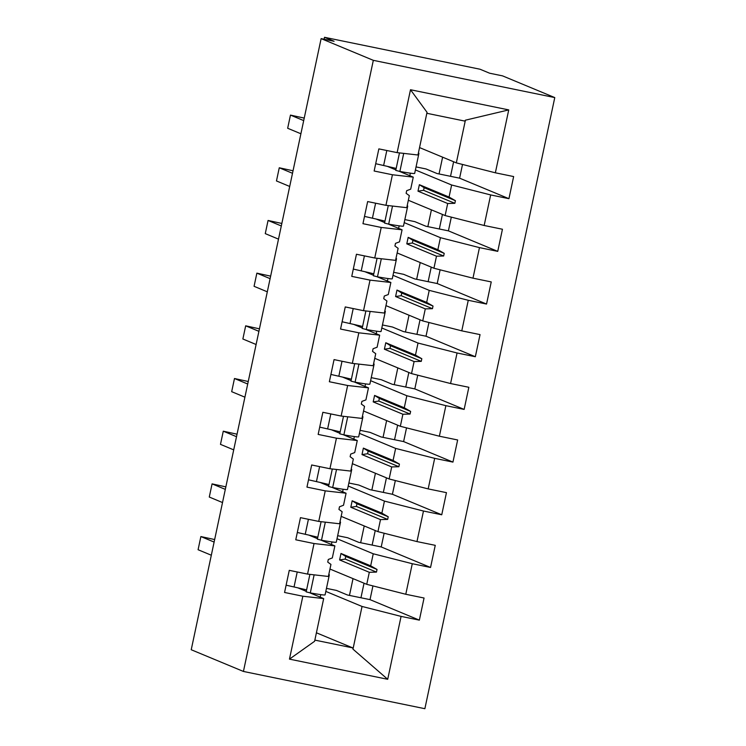 <?xml version="1.0" encoding="UTF-8"?>
<svg xmlns="http://www.w3.org/2000/svg" width="746" height="746" viewBox="0 0 746 746"><rect width="100%" height="100%" fill="white"/><g stroke="black" fill="none" stroke-linecap="round" stroke-linejoin="round"><path stroke-width="1.12" d="M554.772 97.586L502.571 75.878L489.609 73.211L480.023 69.229L324.51 37.3L334.087 41.282L321.125 38.624L191.228 649.738L243.429 671.447L424.875 708.7L554.772 97.586L373.326 60.333L243.429 671.447M416.054 166.908L426.041 168.96L437.053 173.538L459.601 178.173L508.94 198.688L513.64 176.56L495.363 172.802L456.328 162.88L419.541 147.577M415.41 169.939L451.628 184.999L449.064 197.047L419.373 184.7L417.993 191.172L447.693 203.518L445.129 215.557L484.163 225.488L502.44 229.236L497.741 251.365L479.464 247.616L440.429 237.685L437.865 249.724L408.174 237.377L406.794 243.849L436.494 256.195L433.93 268.243L472.973 278.174L491.241 281.923L486.541 304.051L468.264 300.293L429.23 290.371L426.665 302.41L396.975 290.063L395.594 296.535L425.295 308.881L422.73 320.92L461.774 330.851L480.042 334.609L475.342 356.728L457.065 352.979L418.03 343.048L415.466 355.096L385.775 342.75L384.404 349.212L414.095 361.558L411.531 373.606L450.575 383.537L468.852 387.286L464.143 409.414L445.875 405.665L406.831 395.734L404.276 407.773L374.576 395.427L373.205 401.898L402.896 414.244L400.341 426.292L439.375 436.214L457.652 439.972L452.943 462.1L434.676 458.342L395.632 448.411L393.077 460.459L363.377 448.113L362.006 454.584L391.697 466.931L389.142 478.969L428.176 488.9L446.453 492.649L441.744 514.777L423.476 511.029L384.432 501.098L381.877 513.136L352.177 500.79L350.806 507.261L380.497 519.608L377.942 531.656L416.977 541.587L435.254 545.335L430.554 567.464L412.277 563.715L373.242 553.784L370.678 565.822L340.987 553.476L339.607 559.948L369.307 572.294L366.743 584.332L329.956 569.039M508.94 198.688L490.663 194.93L451.628 184.999M397.124 152.632L410.496 89.734L427.038 112.32L417.965 155L397.124 152.632L378.856 148.883L374.147 171.011L392.424 174.76L385.934 205.318L406.766 207.677L409.33 195.639L406.122 193.307L406.682 190.678L410.701 189.167L413.265 177.128L392.424 174.76M413.265 177.128L399.185 171.272M395.874 169.892L387.37 166.358M439.04 173.949L442.611 157.173M404.854 219.594L414.841 221.646L425.854 226.225L448.402 230.859L497.741 251.365M404.211 222.625L440.429 237.685M385.934 205.318L367.657 201.569L362.957 223.688L381.225 227.446L374.734 258.004L395.566 260.363L398.131 248.325L394.932 245.994L395.492 243.364L399.502 241.853L402.066 229.805L381.225 227.446M402.066 229.805L387.985 223.949M384.675 222.578L376.18 219.044M427.85 226.635L431.412 209.85M393.655 272.281L403.642 274.323L414.655 278.911L437.212 283.536L486.541 304.051M393.011 275.311L429.23 290.371M374.734 258.004L356.457 254.246L351.758 276.374L370.025 280.123L363.535 310.681L384.367 313.05L386.932 301.002L383.733 298.68L384.293 296.041L388.302 294.53L390.867 282.492L370.025 280.123M390.867 282.492L376.786 276.635M373.476 275.255L364.98 271.73M416.65 279.321L420.212 262.536M382.456 324.958L392.443 327.009L403.455 331.588L426.013 336.222L475.342 356.728M381.812 327.988L418.03 343.048M363.535 310.681L345.258 306.932L340.558 329.061L358.826 332.809L352.336 363.367L373.177 365.726L375.732 353.688L372.534 351.357L373.093 348.727L377.112 347.216L379.667 335.168L358.826 332.809M379.667 335.168L365.587 329.322M362.276 327.942L353.781 324.407M405.451 331.998L409.013 315.222M371.256 377.644L381.243 379.695L392.265 384.274L414.813 388.899L464.143 409.414M370.613 380.674L406.831 395.734M352.336 363.367L334.059 359.609L329.359 381.738L347.636 385.495L341.136 416.044L361.978 418.413L364.533 406.365L361.334 404.043L361.894 401.404L365.913 399.903L368.468 387.855L347.636 385.495M368.468 387.855L354.387 381.999M351.077 380.628L342.582 377.094M394.252 384.684L397.823 367.899M360.057 430.321L370.044 432.372L381.066 436.951L403.614 441.585L452.943 462.1M359.413 433.351L395.632 448.411M341.136 416.044L322.859 412.296L318.16 434.424L336.437 438.172L329.937 468.73L350.779 471.09L353.334 459.051L350.135 456.72L350.695 454.09L354.714 452.58L357.269 440.541L336.437 438.172M357.269 440.541L343.188 434.685M339.878 433.305L331.383 429.771M383.052 437.361L386.624 420.585M348.858 483.007L358.854 485.059L369.867 489.637L392.415 494.272L441.744 514.777M348.214 486.038L384.432 501.098M329.937 468.73L311.669 464.982L306.96 487.11L325.237 490.859L318.738 521.417L339.579 523.776L342.144 511.737L338.936 509.406L339.495 506.776L343.514 505.266L346.079 493.218L325.237 490.859M346.079 493.218L331.989 487.362M328.688 485.991L320.183 482.457M371.853 490.047L375.425 473.272M337.668 535.693L347.655 537.745L358.667 542.323L381.215 546.949L430.554 567.464M337.024 538.724L373.242 553.784M318.738 521.417L300.47 517.659L295.761 539.787L314.038 543.536L307.548 574.094L289.271 570.345L284.562 592.473L302.839 596.222L289.467 659.128L314.607 641.271L323.68 598.59L302.839 596.222M320.789 540.048L334.879 545.904L314.038 543.536M317.488 538.668L308.984 535.143M360.654 542.734L364.225 525.949M326.468 588.37L336.455 590.422L347.468 595L370.016 599.635L419.355 620.14L424.054 598.022L405.777 594.264L366.743 584.332M325.825 591.401L362.043 606.461L352.97 649.141L387.706 679.298L289.467 659.128M419.355 620.14L401.078 616.392L362.043 606.461M323.68 598.59L309.599 592.734M306.289 591.354L297.794 587.82M349.464 595.411L353.026 578.635M324.51 37.3L324.09 39.23M408.342 200.264L445.129 215.557M397.142 252.95L433.93 268.243M385.952 305.627L422.73 320.92M374.753 358.313L411.531 373.606M363.554 410.99L400.341 426.292M352.354 463.676L389.142 478.969M341.155 516.363L377.942 531.656M410.496 89.734L508.735 109.904L495.363 172.802M490.663 194.93L484.163 225.488M479.464 247.616L472.973 278.174M468.264 300.293L461.774 330.851M457.065 352.979L450.575 383.537M445.875 405.665L439.375 436.214M434.676 458.342L428.176 488.9M423.476 511.029L416.977 541.587M412.277 563.715L405.777 594.264M401.078 616.392L387.706 679.298M409.815 175.692L410.356 173.165M447.693 203.518L454.855 203.313L455.414 200.683L449.064 197.047M398.616 228.379L399.157 225.851M436.494 256.195L443.656 255.999L444.215 253.36L437.865 249.724M387.416 281.055L387.957 278.528M425.295 308.881L432.456 308.685L433.025 306.046L426.665 302.41M376.217 333.742L376.758 331.215M414.095 361.558L421.266 361.362L421.826 358.733L415.466 355.096M365.027 386.419L365.559 383.892M402.896 414.244L410.067 414.049L410.626 411.41L404.276 407.773M353.828 439.105L354.359 436.578M391.697 466.931L398.868 466.726L399.427 464.096L393.077 460.459M342.628 491.791L343.16 489.264M380.497 519.608L387.668 519.412L388.228 516.782L381.877 513.136M331.429 544.468L331.97 541.941M334.879 545.904L332.315 557.943L328.296 559.453L327.736 562.092L330.944 564.414L328.38 576.462L307.548 574.094M369.307 572.294L376.469 572.098L377.028 569.459L370.678 565.822M320.23 597.154L320.771 594.627M316.407 632.785L352.718 647.882L352.97 649.141M508.735 109.904L465.401 120.19L456.328 162.88M465.401 120.19L464.693 121.057L426.833 113.28M373.326 60.333L321.125 38.624M314.849 640.105L352.718 647.882M360.952 597.77L364.039 583.213M370.016 599.635L372.935 585.908M372.142 545.084L375.238 530.527M381.215 546.949L384.134 533.231M383.341 492.407L386.437 477.85M392.415 494.272L395.333 480.545M394.541 439.72L397.637 425.164M403.614 441.585L406.533 427.859M405.74 387.043L408.836 372.478M414.813 388.899L417.732 375.182M416.939 334.357L420.035 319.801M426.013 336.222L428.931 322.496M428.139 281.671L431.235 267.115M437.212 283.536L440.121 269.819M439.338 228.994L442.425 214.438M448.402 230.859L451.321 217.133M450.528 176.308L453.624 161.751M459.601 178.173L462.52 164.446M339.607 559.948L345.202 559.09L345.762 556.46L377.028 569.459M345.202 559.09L376.469 572.098M345.762 556.46L340.987 553.476M350.806 507.261L356.401 506.413L356.961 503.774L388.228 516.782M356.401 506.413L387.668 519.412M356.961 503.774L352.177 500.79M362.006 454.584L367.591 453.727L368.16 451.097L399.427 464.096M367.591 453.727L398.868 466.726M368.16 451.097L363.377 448.113M373.205 401.898L378.791 401.04L379.35 398.411L410.626 411.41M378.791 401.04L410.067 414.049M379.35 398.411L374.576 395.427M384.404 349.212L389.99 348.363L390.55 345.724L421.826 358.733M389.99 348.363L421.266 361.362M390.55 345.724L385.775 342.75M395.594 296.535L401.189 295.677L401.749 293.047L433.025 306.046M401.189 295.677L432.456 308.685M401.749 293.047L396.975 290.063M406.794 243.849L412.389 243L412.948 240.361L444.215 253.36M412.389 243L443.656 255.999M412.948 240.361L408.174 237.377M417.993 191.172L423.588 190.314L424.148 187.684L455.414 200.683M423.588 190.314L454.855 203.313M424.148 187.684L419.373 184.7M214.111 542.062L200.879 536.56L214.652 539.554M200.879 536.56L198.082 549.727L211.314 555.229M286.119 585.172A60.361 2.173 12 0 0 294.036 586.971A36.647 1.315 -168 0 1 306.597 589.909M328.809 574.457A43.119 1.548 -168 0 1 329.34 574.84A43.119 1.548 -168 0 1 328.697 574.961M329.34 574.84L325.088 594.851A43.119 1.548 -168 0 1 310.289 592.911L314.131 574.84M310.289 592.911L306.177 591.858L309.898 574.364M225.311 489.376L212.078 483.874L225.842 486.868M212.078 483.874L209.281 497.041L222.513 502.552M297.318 532.485A60.361 2.173 12 0 0 305.235 534.285A36.647 1.315 -168 0 1 317.796 537.223M340.008 521.771A43.119 1.548 -168 0 1 340.54 522.153A43.119 1.548 -168 0 1 339.896 522.284M340.54 522.153L336.287 542.174A43.119 1.548 -168 0 1 321.489 540.225L325.321 522.163M321.489 540.225L317.376 539.172L321.097 521.678M236.51 436.699L223.278 431.188L237.041 434.191M223.278 431.188L220.48 444.364L233.712 449.866M308.518 479.799A60.361 2.173 12 0 0 316.435 481.608A36.647 1.315 -168 0 1 328.995 484.536M351.198 469.094A43.119 1.548 -168 0 1 351.739 469.467A43.119 1.548 -168 0 1 351.096 469.598M351.739 469.467L347.487 489.488A43.119 1.548 -168 0 1 332.679 487.539L336.521 469.476M332.679 487.539L328.576 486.495L332.296 469.001M247.709 384.013L234.477 378.511L248.241 381.504M234.477 378.511L231.68 391.678L244.912 397.18M319.717 427.122A60.361 2.173 12 0 0 327.625 428.922A36.647 1.315 -168 0 1 340.185 431.859M362.397 416.408A43.119 1.548 -168 0 1 362.938 416.79A43.119 1.548 -168 0 1 362.295 416.911M362.938 416.79L358.686 436.811A43.119 1.548 -168 0 1 343.878 434.862L347.72 416.8M343.878 434.862L339.775 433.808L343.496 416.315M258.909 331.327L245.676 325.825L259.44 328.827M245.676 325.825L242.87 339.001L256.111 344.503M330.907 374.436A60.361 2.173 12 0 0 338.824 376.236A36.647 1.315 -168 0 1 351.385 379.173M373.597 363.731A43.119 1.548 -168 0 1 374.138 364.104A43.119 1.548 -168 0 1 373.494 364.235M374.138 364.104L369.876 384.125A43.119 1.548 -168 0 1 355.077 382.176L358.919 364.113M355.077 382.176L350.974 381.122L354.695 363.628M270.108 278.65L256.866 273.148L270.639 276.141M256.866 273.148L254.069 286.315L267.31 291.817M342.106 321.759A60.361 2.173 12 0 0 350.023 323.559A36.647 1.315 -168 0 1 362.584 326.496M384.796 311.045A43.119 1.548 -168 0 1 385.337 311.427A43.119 1.548 -168 0 1 384.694 311.548M385.337 311.427L381.075 331.438A43.119 1.548 -168 0 1 366.277 329.499L370.119 311.427M366.277 329.499L362.174 328.445L365.885 310.951M281.307 225.963L268.066 220.462L281.839 223.455M268.066 220.462L265.268 233.629L278.5 239.14M353.306 269.073A60.361 2.173 12 0 0 361.223 270.873A36.647 1.315 -168 0 1 373.783 273.81M395.995 258.358A43.119 1.548 -168 0 1 396.527 258.741A43.119 1.548 -168 0 1 395.884 258.871M396.527 258.741L392.275 278.762A43.119 1.548 -168 0 1 377.476 276.813L381.318 258.75M377.476 276.813L373.373 275.759L377.084 258.265M292.497 173.286L279.265 167.775L293.038 170.778M279.265 167.775L276.468 180.952L289.7 186.453M364.505 216.387A60.361 2.173 12 0 0 372.422 218.196A36.647 1.315 -168 0 1 384.983 221.124M407.195 205.682A43.119 1.548 -168 0 1 407.726 206.055A43.119 1.548 -168 0 1 407.083 206.185M407.726 206.055L403.474 226.075A43.119 1.548 -168 0 1 388.675 224.126L392.517 206.064M388.675 224.126L384.563 223.082L388.284 205.588M303.697 120.6L290.464 115.098L304.228 118.092M290.464 115.098L287.667 128.265L300.899 133.767M375.704 163.71A60.361 2.173 12 0 0 383.621 165.509A36.647 1.315 -168 0 1 396.182 168.447M418.394 152.995A43.119 1.548 -168 0 1 418.926 153.378A43.119 1.548 -168 0 1 418.282 153.499M418.926 153.378L414.673 173.398A43.119 1.548 -168 0 1 399.875 171.449L403.707 153.378M399.875 171.449L395.762 170.396L399.483 152.902M294.036 586.971L297.225 571.977M305.235 534.285L308.415 519.291M316.435 481.608L319.614 466.614M327.625 428.922L330.814 413.927M338.824 376.236L342.013 361.25M350.023 323.559L353.212 308.564M361.223 270.873L364.412 255.878M372.422 218.196L375.611 203.201M383.621 165.509L386.81 150.515"/></g></svg>
